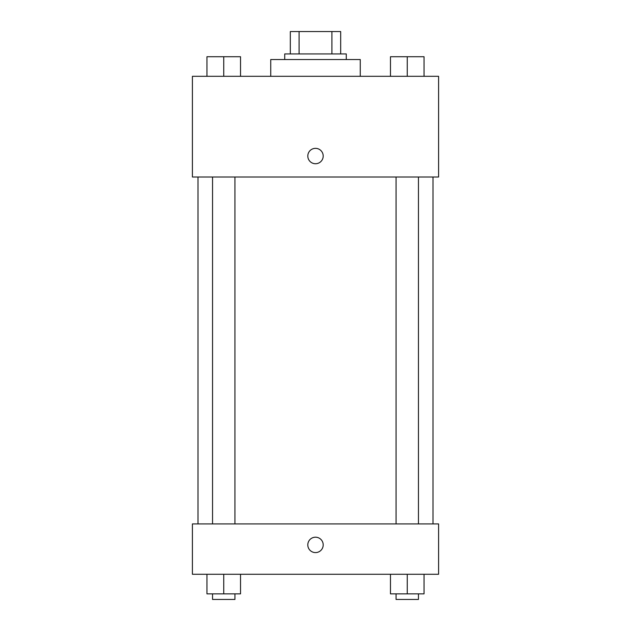 <?xml version="1.0" encoding="UTF-8"?>
<svg xmlns="http://www.w3.org/2000/svg" width="631" height="631" viewBox="0 0 631 631"><rect width="100%" height="100%" fill="white"/><g stroke="black" fill="none" stroke-linecap="round" stroke-linejoin="round"><path stroke-width="0.95" d="M299.086 53.927L299.086 31.55L290.323 31.55L290.323 53.927L290.323 31.55M299.086 31.55L340.677 31.55L340.677 53.927M331.914 53.927L331.914 31.55M284.731 59.527L284.731 53.927L346.269 53.927L346.269 59.527M360.262 76.312L360.262 59.527L270.738 59.527L270.738 76.312M192.408 76.312L438.592 76.312L438.592 177.019L192.408 177.019L192.408 76.312M307.81 156.046A7.69 7.69 0 0 1 319.349 149.381A7.69 7.69 0 0 1 319.349 162.703A7.69 7.69 0 0 1 307.81 156.046M192.408 523.919L438.592 523.919L438.592 574.273L192.408 574.273L192.408 523.919M315.5 552.59A7.69 7.69 0 0 1 308.835 541.051A7.69 7.69 0 0 1 322.165 541.051A7.69 7.69 0 0 1 315.5 552.59M390.471 574.273L390.471 593.858L424.048 593.858L424.048 574.273L424.048 593.858M407.255 593.858L407.255 574.273M418.448 593.858L418.448 599.45L396.071 599.45L396.071 593.858M206.952 574.273L206.952 593.858L240.529 593.858L240.529 574.273L240.529 593.858M223.745 593.858L223.745 574.273M234.929 593.858L234.929 599.45L212.552 599.45L212.552 593.858M390.471 76.312L390.471 56.727L424.048 56.727L424.048 76.312L424.048 56.727M407.255 76.312L407.255 56.727M418.448 56.727L396.071 56.727M206.952 76.312L206.952 56.727L240.529 56.727L240.529 76.312L240.529 56.727M223.745 76.312L223.745 56.727M234.929 56.727L212.552 56.727M433 523.919L433 177.019M198 523.919L198 177.019M396.071 177.019L396.071 523.919M418.448 177.019L418.448 523.919M234.929 523.919L234.929 177.019M212.552 523.919L212.552 177.019"/></g></svg>
